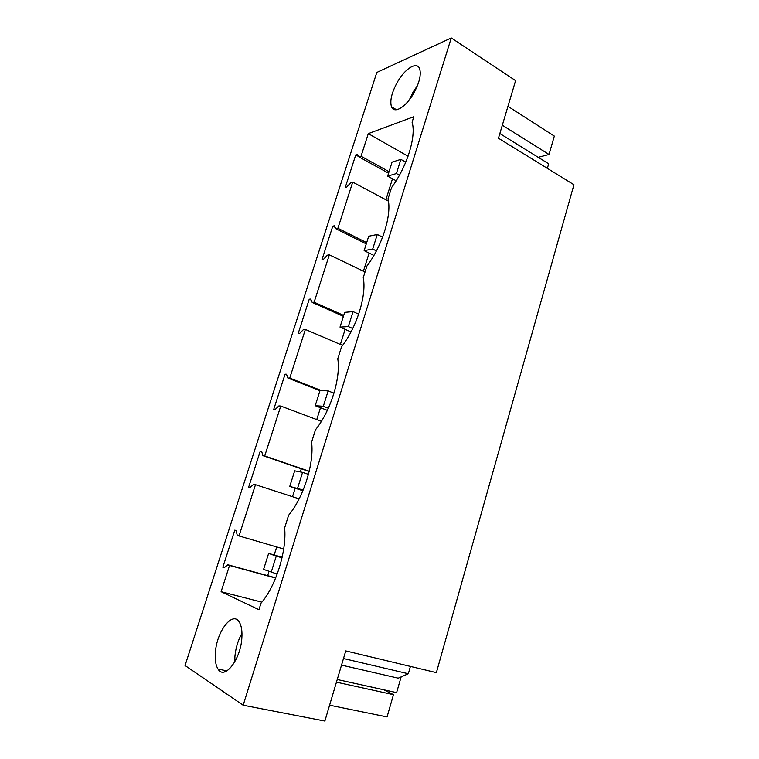 <?xml version="1.0" encoding="UTF-8"?>
<svg xmlns="http://www.w3.org/2000/svg" width="759" height="759" viewBox="0 0 759 759"><rect width="100%" height="100%" fill="white"/><g stroke="black" fill="none" stroke-linecap="round" stroke-linejoin="round"><path stroke-width="1.14" d="M185.054 665.52L376.815 72.447L451.263 37.95L243.174 705.225L185.054 665.52M276.703 546.954L274.179 554.981M268.971 571.536L267.68 575.654M392.488 178.782L385.885 199.778M369.121 253.089L363.419 271.2M345.127 329.368L340.383 344.453M320.488 407.716L316.759 419.594M301.276 468.815L300.298 471.927M295.175 488.217L292.509 496.709M451.263 37.95L515.608 80.634L498.454 138.233L573.946 184.741L436.368 672.635L345.762 650.909L324.871 721.05L243.174 705.225M397.204 82.446C391.635 92.788 389.728 100.9 391.492 106.782C394.016 114.173 405.894 107.247 413.74 93.262C419.395 82.854 421.359 74.695 419.651 68.775C416.985 60.967 404.765 68.718 397.204 82.446M221.106 591.697L229.531 565.474L227.804 564.762L224.152 567.779L222.842 567.229L234.806 530.124L236.134 530.569L237.254 535.351L239.019 535.958L255.489 484.688L253.686 484.27L249.986 487.591L248.62 487.259L260.271 451.131L261.656 451.358L262.899 455.647L264.72 455.96L280.764 406.046L278.895 405.904L275.137 409.499L273.724 409.386L285.071 374.187L286.504 374.215L287.86 378.029L289.748 378.067L305.374 329.453L303.448 329.577L299.634 333.438L298.183 333.514L309.236 299.226L310.706 299.055L312.186 302.414L314.131 302.205L329.349 254.834L327.366 255.204L323.514 259.312L322.015 259.587L332.784 226.173L334.302 225.812L335.886 228.744L337.888 228.279L352.717 182.113L350.686 182.729L346.778 187.065L345.241 187.53L355.743 154.94L357.309 154.4L358.988 156.923L361.037 156.231L368.295 133.631L413.826 116.715L412.09 122.237C416.482 136.269 407.014 166.752 391.559 187.587L388.001 198.915C392.014 214.55 382.27 245.907 366.901 266.086L363.238 277.737C366.844 295.052 356.825 327.328 341.541 346.806L337.774 358.779C340.962 377.859 330.639 411.093 315.459 429.822L311.588 442.146C314.321 463.094 303.685 497.325 288.619 515.257L284.634 527.932C286.893 550.844 275.925 586.128 261.001 603.196L258.952 609.714L221.106 591.697L261.855 602.153M215.414 652.171C214.797 659.599 215.66 665.226 217.994 669.021C224.332 680.472 240.698 659.656 241.846 638.11C242.32 631.071 241.476 625.758 239.332 622.171C232.804 610.54 216.856 630.957 215.414 652.171M409.367 99.818L413.057 92.143L417.478 85.558M223.07 670.102L225.461 671.62M234.787 661.867L234.91 656.478C235.698 647.92 238.06 640.198 241.979 633.291M222.842 567.229L224.332 567.628M355.743 154.94L358.77 156.601M332.784 226.173L335.127 227.339M309.236 299.226L311.162 300.09M285.071 374.187L286.731 374.851M260.271 451.131L261.732 451.633M329.596 705.206L387.062 716.932L393.475 694.675L383.921 689.817M410.42 666.411L408.323 673.745L398.228 678.176L341.531 665.121M408.323 673.745L343.495 658.527M393.475 694.675L336.446 682.18M368.295 133.631L408.057 156.231M239.019 535.958L283.705 548.994M229.531 565.474L275.64 578.064M361.037 156.231L389.054 171.686M352.717 182.113L388.418 201.135M337.888 228.279L366.663 242.652M329.349 254.834L365.041 271.988M314.131 302.205L343.704 315.431M305.374 329.453L342.594 345.402M289.748 378.067L321.437 390.591M280.764 406.046L321.38 421.34M264.72 455.96L309.217 471.244M255.489 484.688L299.131 498.862M227.804 564.762L275.726 577.855M262.899 455.647L309.15 471.519M287.86 378.029L319.966 390.695M312.186 302.414L343.41 316.361M335.886 228.744L366.274 243.895M358.988 156.923L388.57 173.213M502.325 125.226L549.032 154.485L554.326 136.089L507.961 106.317M549.032 154.485L538.207 157.322M282.158 557.267L268.639 553.387L263.582 569.411L277.196 574.06M268.639 553.387L276.257 556.129L271.153 572.4M282.035 557.789L276.257 556.129M302.879 490.76L289.758 486.434L303.183 490.02M308.439 474.366L302.566 472.364L294.682 470.846L289.758 486.434M302.566 472.364L297.604 488.179M327.347 410.353L315.232 405.695L323.325 406.274L328.343 408.209M333.969 393.2L328.154 390.885L320.013 390.534L315.232 405.695M328.154 390.885L323.325 406.274M350.99 331.949L340.013 327.129L348.343 326.598L352.736 328.533M358.675 314.169L353.049 311.626L344.671 312.366L340.013 327.129M353.049 311.626L348.343 326.598M373.893 255.441L364.149 250.631L372.697 249.047L376.407 250.897M382.593 237.178L377.28 234.474L368.684 236.258L364.149 250.631M377.28 234.474L372.697 249.047M396.141 180.784L387.65 176.135L396.416 173.555L399.424 175.225M405.78 162.132L400.866 159.371L392.071 162.132L387.65 176.135M400.866 159.371L396.416 173.555M547.362 168.365L548.681 163.811L499.849 133.546M401.141 676.895L396.615 692.625L337.243 679.514M224.797 671.307L224.427 670.387M396.473 109.742L391.492 106.782M217.994 669.021L226.903 670.909"/></g></svg>
